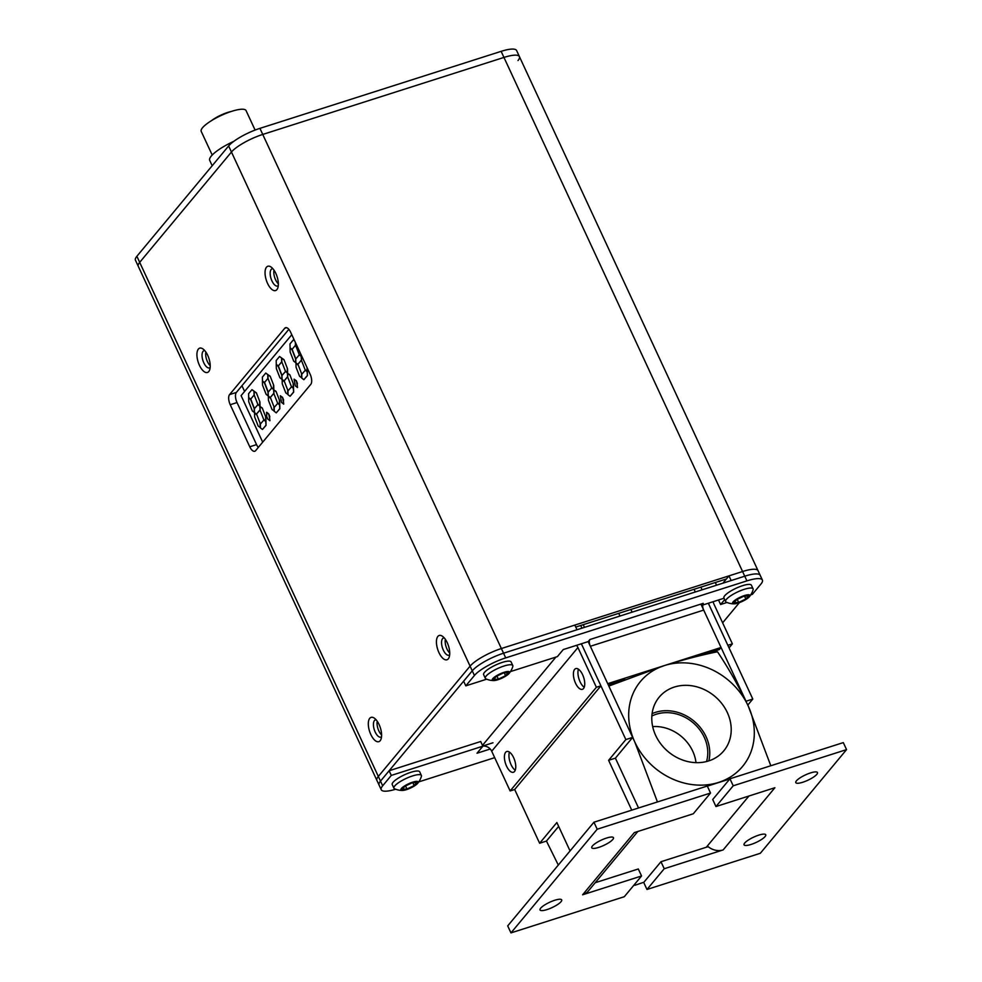 <?xml version="1.0" encoding="UTF-8"?>
<svg xmlns="http://www.w3.org/2000/svg" width="982" height="982" viewBox="0 0 982 982"><rect width="100%" height="100%" fill="white"/><g stroke="black" fill="none" stroke-linecap="round" stroke-linejoin="round"><path stroke-width="1.47" d="M655.669 735.432A41.993 36.187 39.8 0 0 722.519 752.286A41.993 36.187 39.8 0 0 727.331 712.551A41.993 36.187 39.8 0 0 693.93 686.148A41.993 36.187 39.8 0 0 658.038 698.644A41.993 36.187 39.8 0 0 655.669 735.432M708.857 760.854A40.102 34.554 39.8 0 0 706.058 736.709A40.102 34.554 39.8 0 0 652.085 713.644M706.549 761.529A37.991 32.737 39.8 0 0 704.254 737.273A37.991 32.737 39.8 0 0 651.852 716.038M696.005 762.633A37.991 32.737 39.8 0 0 692.715 751.144A37.991 32.737 39.8 0 0 652.686 726.594M770.809 765.751L748.174 705.898C738.795 686.332 728.57 668.288 717.486 651.766C701.099 655.068 683.398 659.671 664.384 665.575L608.828 686.062M510.444 671.602L557.383 656.614L563.251 649.568L588.181 641.602L634.826 742.085A66.42 57.238 -140.2 0 1 664.384 665.575A66.42 57.238 39.8 0 1 748.174 705.898A66.42 57.238 -140.2 0 1 718.615 782.409A66.42 57.238 -140.2 0 1 634.826 742.085L657.449 801.938M707.347 786.152L729.786 778.996M558.304 865.056L546.446 841.046M706.303 847.257L748.935 796.009M643.885 882.253L634.851 885.285M630.874 609.478L632.126 612.154M618.734 613.345L619.986 616.033M583.247 624.687L584.486 627.363M606.495 838.063A11.956 2.921 -24.9 0 1 613.455 837.695A11.956 2.921 -24.9 0 1 598.738 847.392A11.956 2.921 -24.9 0 1 591.765 847.761A11.956 2.921 -24.9 0 1 606.495 838.063M554.756 900.261A11.956 2.921 -24.9 0 1 561.716 899.893A11.956 2.921 -24.9 0 1 546.986 909.59A11.956 2.921 -24.9 0 1 540.026 909.958A11.956 2.921 -24.9 0 1 554.756 900.261M638.546 807.977L615.407 758.141L632.654 737.408L625.853 739.581L581.381 643.775M631.745 810.15L608.607 760.313L615.407 758.141M576.459 645.346A7.966 6.874 -140.2 0 1 577.932 647.555L596.381 687.277L510.137 790.952L514.678 789.503L539.621 843.256L556.868 822.523L570.051 850.928M510.959 932.9L597.191 829.225L710.538 793.039L707.286 786.03L593.938 822.216L507.706 925.891L510.959 932.9L624.307 896.713L641.553 875.981L582.608 894.798A15.945 13.736 39.8 0 0 588.353 890.969L637.846 831.472M580.706 625.485L581.958 628.173M539.621 843.256L546.422 841.083L558.66 826.378M710.538 793.039L693.292 813.771L634.347 832.589L582.608 894.798M593.938 822.216L597.191 829.225M641.553 875.981L638.3 868.972L595.215 882.72M608.607 760.313L625.853 739.581M751.021 844.459A11.956 2.921 -24.9 0 1 744.049 844.827A11.956 2.921 -24.9 0 1 758.779 835.13A11.956 2.921 -24.9 0 1 765.739 834.749A11.956 2.921 -24.9 0 1 751.021 844.459M802.76 782.249A11.956 2.921 -24.9 0 1 795.788 782.617A11.956 2.921 -24.9 0 1 810.518 772.92A11.956 2.921 -24.9 0 1 817.478 772.552A11.956 2.921 -24.9 0 1 802.76 782.249M846.558 749.61L843.305 742.601L729.957 778.787L712.711 799.52L715.964 806.541L733.21 785.796L846.558 749.61L760.326 853.284L646.978 889.471L664.225 868.739L723.157 849.921A15.945 13.736 -140.2 0 1 708.132 846.668A15.945 13.736 -140.2 0 1 707.347 846.005M733.21 785.796L729.957 778.787M708.329 603.243L752.801 699.049L745.976 701.258M746.001 701.222L700.915 604.09M695.305 591.986L694.053 589.298M715.964 806.541L774.896 787.724L723.157 849.921M664.225 868.739L660.972 861.73L643.713 882.462L646.978 889.471M660.972 861.73L708.132 846.668M702.105 589.814L700.853 587.126M752.801 699.049L747.793 705.076M136.879 256.277L139.69 262.354A26.575 6.493 -24.9 0 0 138.266 266.294A26.575 6.493 -24.9 0 1 139.69 262.354L231.445 152.038A26.575 6.493 -24.9 0 1 262.746 134.436L503.95 57.422A26.575 6.493 -24.9 0 1 519.417 56.612L516.606 50.536A26.575 6.493 -24.9 0 0 501.127 51.346L259.923 128.36A26.575 6.493 -24.9 0 0 228.634 145.962L136.879 256.277A26.575 6.493 -24.9 0 0 135.442 260.218L376.904 780.395A26.575 6.493 -24.9 0 1 378.328 776.443L470.083 666.14A26.575 6.493 -24.9 0 1 501.372 648.537L503.545 653.202A26.575 6.493 155.1 0 0 472.256 670.816A26.575 6.493 -24.9 0 1 503.545 653.202L576.999 629.757L574.826 625.08L501.372 648.537L742.576 571.524L728.975 575.869L722.899 583.173M486.679 679.188L465.799 685.853L463.627 681.177L472.256 670.816L470.083 666.14L378.328 776.443L139.69 262.354L231.445 152.038A26.575 6.493 -24.9 0 1 262.746 134.436L503.95 57.422L742.576 571.524A26.575 6.493 -24.9 0 1 758.055 570.702L760.228 575.378A26.575 6.493 155.1 0 0 744.749 576.201A26.575 6.493 -24.9 0 1 760.228 575.378L762.4 580.055A26.575 6.493 155.1 0 0 746.921 580.878L742.576 571.524A26.575 6.493 -24.9 0 1 758.055 570.702L519.417 56.612A26.575 6.493 -24.9 0 1 517.993 60.553M722.629 622.809L739.446 602.58M728.975 575.869L731.148 580.546L744.749 576.201L503.545 653.202L505.718 657.879L746.921 580.878M729.049 647.875L732.388 643.861L713.951 604.126A7.966 6.874 -140.2 0 1 713.251 601.671M732.388 643.861L727.858 645.309L709.421 605.575A13.282 11.453 -140.2 0 1 708.562 603.169M575.538 683.202A10.888 4.849 -107.7 0 0 582.387 689.327A10.888 4.849 -107.7 0 0 582.608 674.708A10.888 4.849 -107.7 0 0 575.759 668.582A10.888 4.849 -107.7 0 0 575.538 683.202M578.459 669.196A10.888 4.849 -107.7 0 0 580.067 681.754A10.888 4.849 -107.7 0 0 584.229 687.277M506.552 766.144A10.888 4.849 -107.7 0 0 513.402 772.269A10.888 4.849 -107.7 0 0 513.623 757.638A10.888 4.849 -107.7 0 0 506.773 751.512A10.888 4.849 -107.7 0 0 506.552 766.144M509.462 752.126A10.888 4.849 -107.7 0 0 511.082 764.696A10.888 4.849 -107.7 0 0 515.243 770.207M465.799 685.853L474.429 675.481L472.256 670.816L380.5 781.12A26.575 6.493 155.1 0 0 379.064 785.072A26.575 6.493 -24.9 0 1 380.5 781.12L389.13 770.747L391.29 775.424L482.874 746.185L480.714 741.508L389.13 770.747M510.137 790.952L491.7 751.23A7.966 6.874 39.8 0 0 482.849 746.124M596.381 687.277L600.91 685.841L514.678 789.503M600.91 685.841L582.473 646.107A13.282 11.453 -140.2 0 0 581.16 643.848M199.432 365.292A12.754 5.671 -107.7 0 0 209.62 370.005A12.754 5.671 -107.7 0 0 207.718 355.337A12.754 5.671 -107.7 0 0 202.893 348.905A12.754 5.671 -107.7 0 0 197.186 351.802A12.754 5.671 -107.7 0 0 199.432 365.292M204.759 350.611A9.034 4.014 -107.7 0 0 203.998 350.697A9.034 4.014 -107.7 0 0 203.814 362.824A9.034 4.014 -107.7 0 0 209.497 367.906A9.034 4.014 -107.7 0 0 210.16 367.538M210.222 365.709A9.034 4.014 72.3 0 1 207.448 361.671A9.034 4.014 72.3 0 1 205.864 352.059M267.558 283.393A12.754 5.671 -107.7 0 0 277.746 288.094A12.754 5.671 -107.7 0 0 275.844 273.438A12.754 5.671 -107.7 0 0 271.02 267.006A12.754 5.671 -107.7 0 0 265.312 269.903A12.754 5.671 -107.7 0 0 267.558 283.393M272.873 268.712A9.034 4.014 -107.7 0 0 272.124 268.798A9.034 4.014 -107.7 0 0 271.94 280.926A9.034 4.014 -107.7 0 0 277.624 286.007A9.034 4.014 -107.7 0 0 278.274 285.627M278.348 283.81A9.034 4.014 72.3 0 1 275.574 279.76A9.034 4.014 72.3 0 1 273.99 270.16M438.942 652.6A12.754 5.671 -107.7 0 0 449.13 657.314A12.754 5.671 -107.7 0 0 447.227 642.645A12.754 5.671 -107.7 0 0 442.403 636.226A12.754 5.671 -107.7 0 0 436.695 639.122A12.754 5.671 -107.7 0 0 438.942 652.6M444.269 637.932A9.034 4.014 -107.7 0 0 443.508 638.005A9.034 4.014 -107.7 0 0 443.324 650.133A9.034 4.014 -107.7 0 0 449.007 655.215A9.034 4.014 -107.7 0 0 449.67 654.847M449.731 653.03A9.034 4.014 72.3 0 1 446.957 648.979A9.034 4.014 72.3 0 1 445.374 639.368M370.815 734.499A12.754 5.671 -107.7 0 0 381.004 739.213A12.754 5.671 -107.7 0 0 379.101 724.556A12.754 5.671 -107.7 0 0 374.277 718.124A12.754 5.671 -107.7 0 0 368.569 721.021A12.754 5.671 -107.7 0 0 370.815 734.499M376.143 719.831A9.034 4.014 -107.7 0 0 375.382 719.904A9.034 4.014 -107.7 0 0 375.198 732.044A9.034 4.014 -107.7 0 0 380.881 737.114A9.034 4.014 -107.7 0 0 381.544 736.746M381.605 734.929A9.034 4.014 72.3 0 1 378.831 730.878A9.034 4.014 72.3 0 1 377.248 721.279M230.23 404.719A7.966 3.547 72.3 0 1 229.567 394.604L284.755 328.246A7.966 3.547 72.3 0 1 285.59 327.669A7.966 3.547 72.3 0 1 290.598 332.149L310.128 374.216A7.966 3.547 72.3 0 1 310.791 384.33L255.602 450.677A7.966 3.547 72.3 0 1 254.768 451.266A7.966 3.547 72.3 0 1 249.759 446.785L230.23 404.719L237.03 402.546L256.56 444.613A7.966 3.547 -107.7 0 0 258.303 447.436M288.855 329.326L236.367 392.432A7.966 3.547 -107.7 0 0 237.03 402.546M575.747 627.068L726.398 578.975M228.634 145.962L470.083 666.14A26.575 6.493 -24.9 0 1 501.372 648.537L259.923 128.36M382.673 785.796A26.575 6.493 155.1 0 0 381.237 789.737L376.904 780.395A26.575 6.493 -24.9 0 1 378.328 776.443L382.673 785.796L391.29 775.424M716.553 585.198L715.301 582.522M244.592 391.437L241.94 385.73M501.127 51.346L503.95 57.422A26.575 6.493 -24.9 0 1 519.417 56.612M291.789 334.702L241.093 395.636L262.697 442.158M299.387 354.797L301.376 356.368L301.474 360.198L297.853 364.359L295.864 362.788L295.754 358.958L299.387 354.797M295.386 342.448L295.447 345.308L292.071 349.359L290.083 347.788L289.985 343.945L293.348 339.895L294.49 340.533M295.447 345.308L292.071 349.359M301.4 355.41L301.192 356.11L299.179 354.502L295.656 345.418L295.57 342.853M307.231 367.98L307.329 371.245L305.083 369.698L301.548 360.615L301.425 356.748L302.161 357.067M305.353 370.177L307.341 371.736L307.452 375.578L303.855 379.703L301.842 378.144L301.756 374.289L305.353 370.177M298.172 364.862L301.707 373.958L301.83 377.849L299.596 376.327L296.048 367.194L295.95 363.328L298.172 364.862L301.707 373.958M290.034 348.119L292.047 349.739L295.582 358.835L295.705 362.702L293.692 361.143L290.144 351.998L290.034 348.119L292.28 349.666L295.815 358.884M296.355 380.77L297.558 387.46L295.312 385.865L294.097 379.175L296.355 380.77L297.423 383.483M285.59 371.38L287.579 372.951L287.677 376.793L284.056 380.942L282.067 379.383L281.957 375.541L285.59 371.38M279.551 356.491L281.564 358.037L281.65 361.892L278.274 365.942L276.286 364.371L276.188 360.541L279.551 356.491L281.785 358.074M281.846 361.855L278.274 365.942M283.97 359.633L287.517 368.766L287.616 372.632L285.381 371.086L281.859 362.002L281.724 358.099L283.97 359.633L287.517 368.766M289.874 374.829L293.409 383.95L293.532 387.829L291.286 386.282L287.751 377.198L287.628 373.332L289.874 374.829L293.409 383.95M291.556 386.761L293.544 388.32L293.655 392.162L290.058 396.286L288.045 394.739L287.959 390.885L291.556 386.761M284.375 381.446L287.91 390.541L288.033 394.445L285.799 392.91L282.251 383.79L282.153 379.924L284.375 381.446L287.91 390.541M276.237 364.715L278.25 366.323L281.785 375.431L281.908 379.285L279.895 377.726L276.347 368.581L276.237 364.715L278.483 366.261L282.018 375.48M282.558 397.366L283.761 404.044L281.515 402.448L280.3 395.758L282.558 397.366L283.626 400.079M271.793 387.964L273.782 389.535L273.88 393.377L270.259 397.538L268.27 395.967L268.16 392.125L271.793 387.964M265.754 373.074L267.767 374.621L267.853 378.475L264.477 382.526L262.489 380.955L262.39 377.125L265.754 373.074L267.988 374.67M267.853 378.475L264.477 382.526M270.173 376.216L273.72 385.349L273.818 389.216L271.584 387.681L268.061 378.598L267.926 374.682L270.173 376.216L273.72 385.349M276.065 391.413L279.612 400.546L279.735 404.424L277.489 402.878L273.953 393.794L273.831 389.915L276.065 391.413L279.612 400.546M277.759 403.344L279.747 404.915L279.858 408.745L276.261 412.87L274.248 411.323L274.162 407.469L277.759 403.344M270.578 398.041L274.113 407.137L274.236 411.028L272.002 409.506L268.454 400.374L268.356 396.507L270.578 398.041L274.113 407.137M262.427 381.298L264.453 382.919L267.988 392.014L268.111 395.881L266.097 394.31L262.55 385.177L262.427 381.298L264.686 382.845L268.221 392.063M268.761 413.95L269.964 420.64L267.718 419.032L266.65 416.331L266.736 412.28L268.761 413.95L269.829 416.663M257.996 404.559L259.985 406.131L260.083 409.96L256.462 414.122L254.473 412.55L254.363 408.721L257.996 404.559M251.957 389.658L253.97 391.217L254.056 395.071L250.68 399.122L248.691 397.55L248.593 393.708L251.957 389.658L254.191 391.253M254.056 395.071L250.68 399.122M256.376 392.812L259.923 401.945L260.021 405.799L257.787 404.265L254.264 395.181L254.129 391.278L256.376 392.812L259.923 401.945M262.268 407.996L265.815 417.129L265.938 421.008L263.692 419.461L260.156 410.378L260.034 406.511L262.268 407.996L265.815 417.129M263.962 419.928L265.95 421.499L266.061 425.341L262.464 429.465L260.451 427.907L260.365 424.052L263.962 419.928M256.781 414.625L260.316 423.721L260.439 427.612L258.205 426.09L254.657 416.957L254.559 413.091L256.781 414.625L260.316 423.721M248.63 397.882L250.655 399.502L254.191 408.598L254.313 412.465L252.3 410.906L248.753 401.761L248.63 397.882L250.889 399.428L254.424 408.647M254.559 413.091L256.56 414.699M260.083 423.794L260.205 427.686M263.728 420.001L265.95 421.499M265.729 421.573L266.061 425.341M265.827 425.415L262.464 429.465M260.034 406.511L262.047 408.07M265.594 417.203L265.705 421.082M254.129 391.278L256.155 392.886M259.69 402.019L259.788 405.873M257.763 404.633L259.985 406.131M259.751 406.192L260.083 409.96M259.862 410.034L256.462 414.122M266.503 412.342L268.54 414.023M269.596 416.736L269.743 420.713M268.356 396.507L270.357 398.115M273.88 407.211L274.003 411.102M277.538 403.418L279.747 404.915M279.526 404.989L279.858 408.745M279.625 408.819L276.261 412.87M273.831 389.915L275.844 391.487M279.391 400.619L279.502 404.498M267.926 374.682L269.952 376.29M273.487 385.423L273.585 389.289M271.56 388.037L273.782 389.535M273.548 389.608L273.88 393.377M273.659 393.451L270.259 397.538M280.3 395.758L282.337 397.44M283.393 400.153L283.54 404.118M282.153 379.924L284.154 381.519M287.677 390.615L287.812 394.518M291.335 386.834L293.544 388.32M293.323 388.393L293.655 392.162M293.422 392.235L290.058 396.286M287.628 373.332L289.641 374.891M293.188 384.023L293.299 387.902M281.724 358.099L283.749 359.707M287.284 368.839L287.382 372.694M285.357 371.454L287.579 372.951M287.345 373.025L287.677 376.793M287.456 376.855L284.056 380.942M294.097 379.175L296.134 380.844M297.19 383.557L297.337 387.534M295.95 363.328L297.951 364.936M301.474 374.032L301.609 377.923M305.132 370.239L307.341 371.736M307.12 371.81L307.452 375.578M307.219 375.652L303.855 379.703M301.425 356.748L302.346 357.46M306.985 367.452L307.096 371.319M301.155 354.883L301.192 356.11M293.348 339.895L294.674 340.914M299.154 354.87L301.376 356.368M301.143 356.429L301.474 360.198M301.253 360.271L297.853 364.359M494.683 757.65L418.774 781.881M492.976 742.773L482.8 746.025M381.237 789.737A26.575 6.493 155.1 0 0 395.697 789.246M490.227 749.021L477.019 753.231L482.874 746.185M762.4 580.055A26.575 6.493 155.1 0 1 760.964 584.008L752.347 594.368L750.739 594.883M726.975 602.469L720.604 604.507L718.517 599.99M505.718 657.879A26.575 6.493 155.1 0 0 474.429 675.481M588.181 641.602L589.912 639.528L703.259 603.341A5.315 2.369 72.3 0 0 703.701 610.092L721.058 647.482L719.327 649.544L700.264 655.632M702.682 605.047L724.053 598.222M724.691 599.597L720.604 604.507M721.058 647.482L607.711 683.668L590.354 646.279A5.315 2.369 72.3 0 1 589.912 639.528M608.324 684.994L625.068 679.642M212.21 155.033L201.224 131.392A24.71 6.039 -24.9 0 1 211.916 120.381A24.71 6.039 -24.9 0 1 236.208 110.07A24.71 6.039 -24.9 0 1 246.052 110.585L255.099 130.066M211.486 120.651A15.945 3.903 -24.9 0 1 230.66 111.604A15.945 3.903 -24.9 0 1 231.236 111.482M212.186 165.725L209.718 160.397A29.227 7.144 -24.9 0 1 233.79 141.347M509.13 673.394A19.665 19.665 0 0 0 512.825 666.41A15.147 3.707 155.1 0 0 512.8 665.563L511.106 661.929A15.147 3.707 155.1 0 0 502.293 662.396A15.147 3.707 155.1 0 0 483.635 674.683L485.317 678.317A15.147 3.707 155.1 0 0 485.955 678.881A19.665 19.665 0 0 0 493.664 680.575A9.562 2.345 155.1 0 0 501.912 678.157A9.562 2.345 155.1 0 0 509.118 673.419A9.562 2.345 155.1 0 0 509.13 673.394A9.562 2.345 155.1 0 0 504.036 672.302A9.562 2.345 155.1 0 0 492.792 678.623A9.562 2.345 155.1 0 0 493.664 680.575M512.8 665.563A15.147 3.707 155.1 0 0 503.975 666.029A15.147 3.707 155.1 0 0 486.139 676.07A15.147 3.707 155.1 0 0 485.317 678.317M498.365 679.139L505.558 675.702L508.148 672.584L503.545 672.916L496.352 676.352L493.762 679.458L498.365 679.139L496.941 676.07M504.232 672.866L505.558 675.702M417.731 783.28A19.665 19.665 0 0 0 421.413 776.296A15.147 3.707 155.1 0 0 421.388 775.461L419.707 771.827A15.147 3.707 155.1 0 0 410.881 772.294A15.147 3.707 155.1 0 0 392.223 784.581L393.917 788.215A15.147 3.707 155.1 0 0 394.543 788.767A19.665 19.665 0 0 0 402.252 790.461A9.562 2.345 155.1 0 0 410.501 788.055A9.562 2.345 155.1 0 0 417.706 783.305A9.562 2.345 155.1 0 0 417.731 783.28A9.562 2.345 155.1 0 0 412.624 782.188A9.562 2.345 155.1 0 0 401.38 788.521A9.562 2.345 155.1 0 0 402.252 790.461M421.388 775.461A15.147 3.707 155.1 0 0 412.563 775.927A15.147 3.707 155.1 0 0 394.727 785.956A15.147 3.707 155.1 0 0 393.917 788.215M406.953 789.025L414.146 785.588L416.736 782.482L412.133 782.801L404.94 786.238L402.35 789.356L406.953 789.025L405.529 785.956M412.833 782.752L414.146 785.588M749.426 596.675A19.665 19.665 0 0 0 753.12 589.691A15.147 3.707 155.1 0 0 753.096 588.844L751.402 585.211A15.147 3.707 155.1 0 0 742.588 585.677A15.147 3.707 155.1 0 0 723.93 597.964L725.624 601.598A15.147 3.707 155.1 0 0 726.25 602.162A19.665 19.665 0 0 0 733.959 603.856A9.562 2.345 155.1 0 0 742.208 601.438A9.562 2.345 155.1 0 0 749.413 596.7A9.562 2.345 155.1 0 0 749.426 596.675A9.562 2.345 155.1 0 0 744.331 595.583A9.562 2.345 155.1 0 0 733.088 601.905A9.562 2.345 155.1 0 0 733.959 603.856M753.096 588.844A15.147 3.707 155.1 0 0 744.27 589.31A15.147 3.707 155.1 0 0 726.434 599.351A15.147 3.707 155.1 0 0 725.624 601.598M738.66 602.42L745.854 598.983L748.444 595.865L743.84 596.184L736.647 599.634L734.057 602.739L738.66 602.42L737.237 599.351M744.528 596.135L745.854 598.983M555.935 657.068L482.493 745.363M577.932 647.555L491.7 751.23M236.367 392.432L229.567 394.604M286.597 327.657L284.755 328.246M256.56 444.613L249.759 446.785M590.354 646.279L703.701 610.092"/></g></svg>
